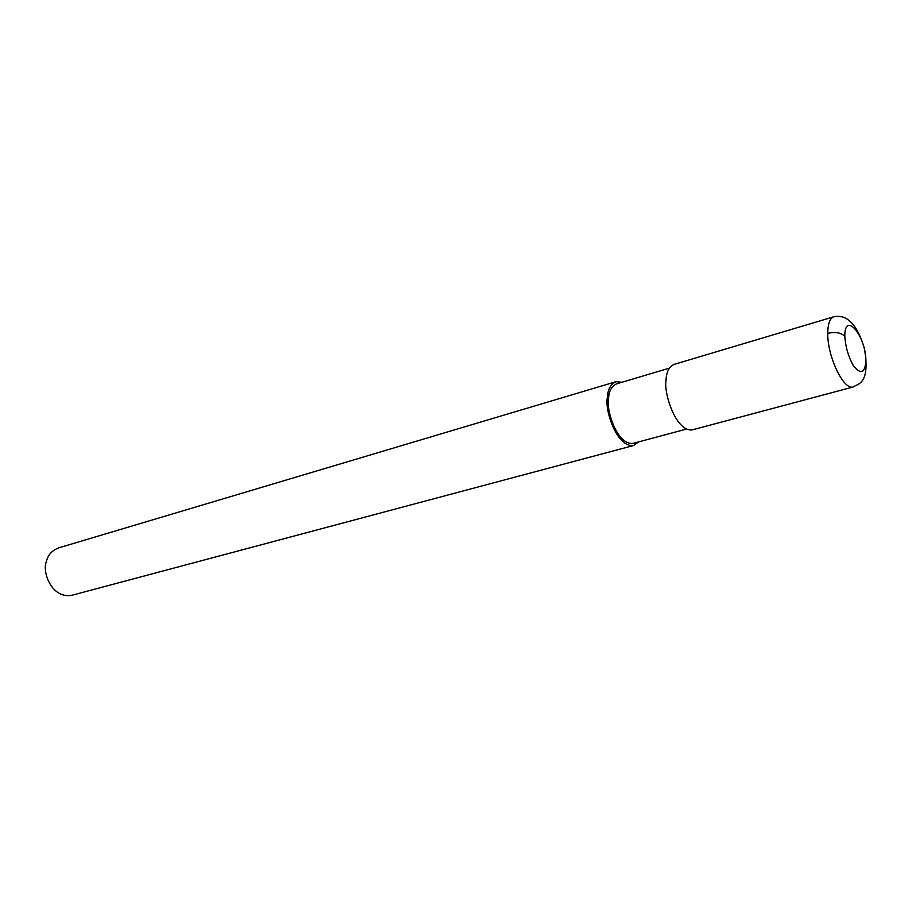 <?xml version="1.0" encoding="UTF-8"?>
<svg xmlns="http://www.w3.org/2000/svg" width="912" height="912" viewBox="0 0 912 912"><rect width="100%" height="100%" fill="white"/><g stroke="black" fill="none" stroke-linecap="round" stroke-linejoin="round"><path stroke-width="1.37" d="M844.797 336.209C845.492 346.879 848.354 356.706 853.381 365.689C860.848 374.957 865.021 373.236 865.921 360.548C865.659 335.422 844.558 310.547 844.797 336.209C840.807 332.629 835.13 331.683 827.754 333.359C827.321 356.512 843.646 390.507 853.222 386.962L853.518 386.882M833.693 316.806L674.162 364.367C668.929 366.909 666.227 372.301 666.034 380.566C663.594 392.513 675.598 431.49 692.071 429.928L853.244 386.962C857.827 383.599 870.607 384.397 864.348 348.179C857.611 326.621 851.124 321.879 846.929 318.904C843.155 316.567 838.869 315.826 834.047 316.703L834.047 316.703C829.954 318.037 827.868 323.589 827.754 333.359M669.34 368.163L616.672 383.815C611.553 386.232 608.84 391.214 608.532 398.772C605.99 409.727 616.957 445.09 632.951 443.403L686.405 429.096M621.881 382.265L616.045 381.695C610.573 384.283 607.666 389.618 607.335 397.712C604.588 409.442 616.352 447.347 633.475 445.546L638.605 441.898M616.045 381.695L58.573 547.907C51.824 550.631 47.777 555.146 46.444 561.461C41.872 570.889 51.106 598.739 71.535 595.365L633.475 445.546"/></g></svg>
